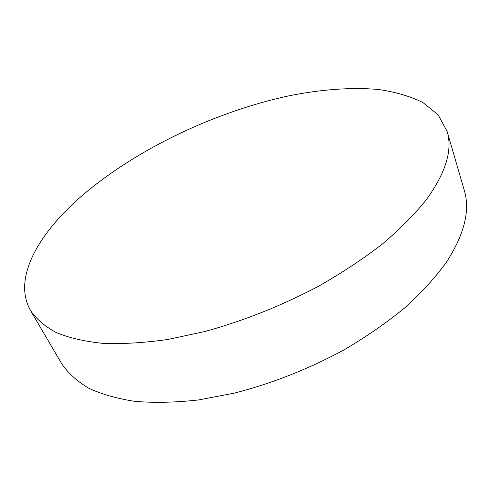<?xml version="1.0" encoding="UTF-8"?>
<svg xmlns="http://www.w3.org/2000/svg" width="491" height="491" viewBox="0 0 491 491"><rect width="100%" height="100%" fill="white"/><g stroke="black" fill="none" stroke-linecap="round" stroke-linejoin="round"><path stroke-width="0.74" d="M83.206 194.694C38.838 232.636 12.054 278.219 30.602 310.656C36.457 319.181 45.043 326.503 56.361 332.634C69.268 337.925 84.82 341.503 103.024 343.369C122.627 344.117 144.219 342.822 167.799 339.465L204.851 331.523C243.874 320.764 281.822 305.635 318.714 286.136C342.141 272.763 363.408 258.689 382.514 243.904C400.079 228.984 414.711 214.229 426.409 199.628C445.92 172.494 452.806 149.718 447.08 131.293L438.156 114.9L422.874 102.509C409.991 96.181 395.003 91.817 377.917 89.436C351.218 87.14 321.132 89.46 289.653 95.671C215.923 111.42 137.646 148.497 83.206 194.694M30.602 310.656L61.584 363.543C67.887 372.878 76.811 381.041 88.355 388.031C101.416 394.193 116.968 398.637 135.019 401.368C154.377 402.982 175.557 402.51 198.573 399.938L234.563 393.082C272.315 383.33 308.827 368.919 344.105 349.838C366.476 336.66 386.73 322.636 404.86 307.759C421.493 292.654 435.278 277.575 446.221 262.507C464.406 234.391 470.409 210.271 464.222 190.14L447.08 131.293"/></g></svg>
